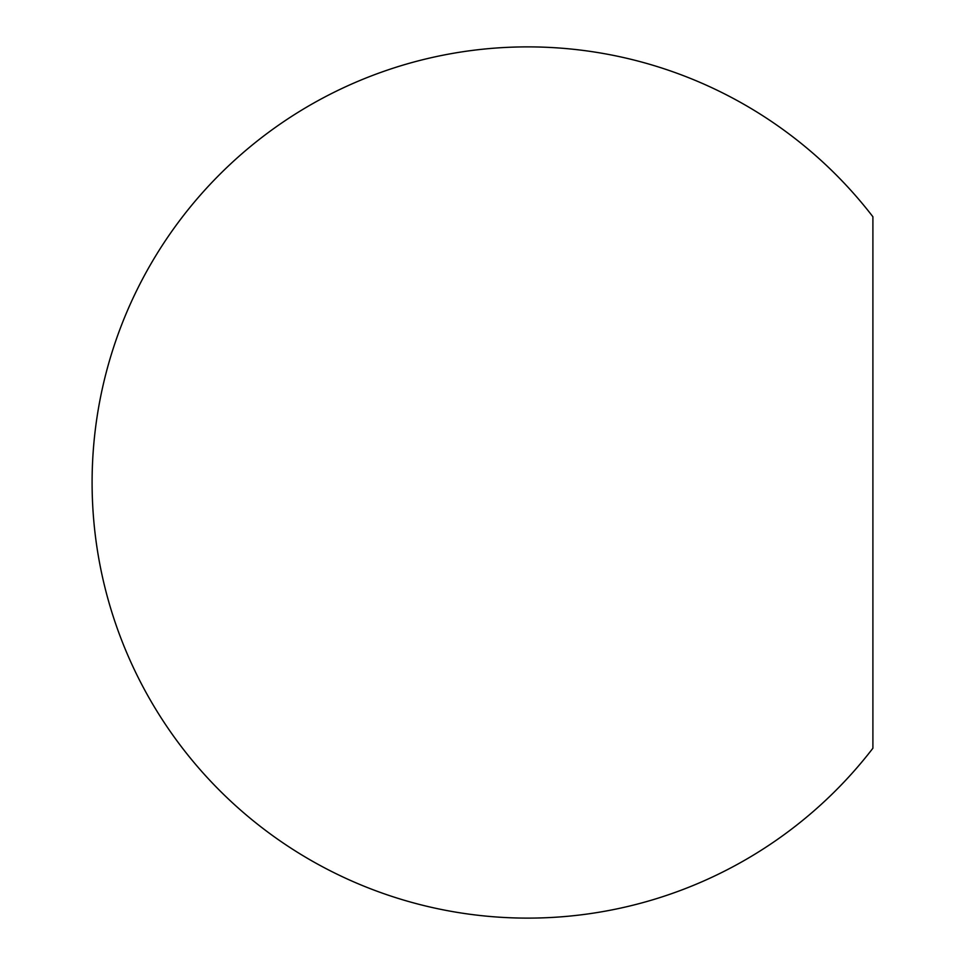 <?xml version="1.0" encoding="UTF-8"?>
<svg xmlns="http://www.w3.org/2000/svg" width="965" height="965" viewBox="0 0 965 965"><rect width="100%" height="100%" fill="white"/><g stroke="black" fill="none" stroke-linecap="round" stroke-linejoin="round"><path stroke-width="1.45" d="M872.903 482.5L872.903 748.237A435.625 435.625 0 0 1 92.097 482.5A435.625 435.625 0 0 1 872.903 216.763L872.903 482.5"/></g></svg>
